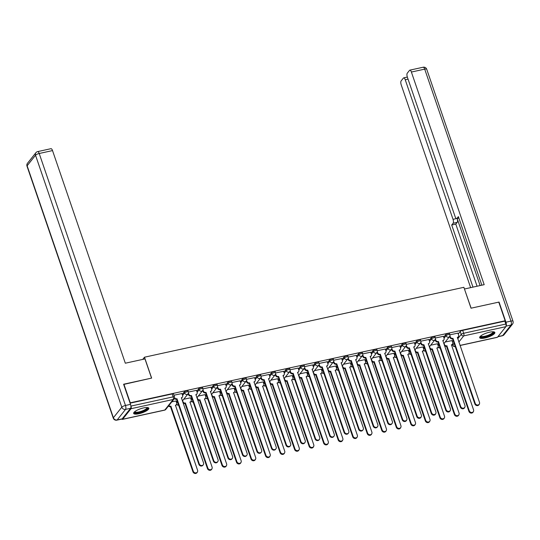 <?xml version="1.0" encoding="UTF-8"?>
<svg xmlns="http://www.w3.org/2000/svg" width="540" height="540" viewBox="0 0 540 540"><rect width="100%" height="100%" fill="white"/><g stroke="black" fill="none" stroke-linecap="round" stroke-linejoin="round"><path stroke-width="0.81" d="M188.035 390.852A2.059 0.56 161.1 0 0 186.678 390.771A2.059 0.56 161.1 0 0 184.228 391.925L184.579 392.951A2.059 0.56 -18.9 0 1 187.036 391.797A2.059 0.56 -18.9 0 1 188.386 391.878L188.035 390.852M202.561 387.673A2.059 0.56 161.1 0 0 201.204 387.592A2.059 0.56 161.1 0 0 198.754 388.746L199.105 389.772A2.059 0.56 -18.9 0 1 201.562 388.618A2.059 0.56 -18.9 0 1 202.912 388.699L202.561 387.673M217.087 384.494A2.059 0.56 161.1 0 0 215.73 384.413A2.059 0.56 161.1 0 0 213.28 385.567L213.631 386.593A2.059 0.56 -18.9 0 1 216.088 385.445A2.059 0.56 -18.9 0 1 217.438 385.519L217.087 384.494M231.613 381.314A2.059 0.56 161.1 0 0 230.256 381.233A2.059 0.56 161.1 0 0 227.806 382.388L228.157 383.413A2.059 0.56 -18.9 0 1 230.614 382.266A2.059 0.56 -18.9 0 1 231.964 382.34L231.613 381.314M246.139 378.135A2.059 0.56 161.1 0 0 244.782 378.054A2.059 0.56 161.1 0 0 242.332 379.208L242.683 380.234A2.059 0.56 -18.9 0 1 245.14 379.087A2.059 0.56 -18.9 0 1 246.49 379.161L246.139 378.135M260.665 374.956A2.059 0.56 161.1 0 0 259.308 374.875A2.059 0.56 161.1 0 0 256.851 376.029L257.209 377.055A2.059 0.56 -18.9 0 1 259.666 375.908A2.059 0.56 -18.9 0 1 261.016 375.982L260.665 374.956M275.191 371.776A2.059 0.56 161.1 0 0 273.834 371.695A2.059 0.56 161.1 0 0 271.377 372.85L271.735 373.876A2.059 0.56 -18.9 0 1 274.192 372.728A2.059 0.56 -18.9 0 1 275.542 372.803L275.191 371.776M289.717 368.597A2.059 0.56 161.1 0 0 288.36 368.516A2.059 0.56 161.1 0 0 285.903 369.671L286.261 370.703A2.059 0.56 -18.9 0 1 288.718 369.549A2.059 0.56 -18.9 0 1 290.068 369.623L289.717 368.597M304.243 365.418A2.059 0.56 161.1 0 0 302.886 365.337A2.059 0.56 161.1 0 0 300.429 366.491L300.787 367.524A2.059 0.56 -18.9 0 1 303.244 366.37A2.059 0.56 -18.9 0 1 304.594 366.444L304.243 365.418M318.769 362.239A2.059 0.56 161.1 0 0 317.412 362.158A2.059 0.56 161.1 0 0 314.955 363.312L315.313 364.345A2.059 0.56 -18.9 0 1 317.77 363.19A2.059 0.56 -18.9 0 1 319.12 363.265L318.769 362.239M333.295 359.06A2.059 0.56 161.1 0 0 331.938 358.979A2.059 0.56 161.1 0 0 329.481 360.133L329.839 361.166A2.059 0.56 -18.9 0 1 332.289 360.011A2.059 0.56 -18.9 0 1 333.646 360.086L333.295 359.06M347.821 355.88A2.059 0.56 161.1 0 0 346.464 355.799A2.059 0.56 161.1 0 0 344.007 356.954L344.365 357.986A2.059 0.56 -18.9 0 1 346.815 356.832A2.059 0.56 -18.9 0 1 348.172 356.913L347.821 355.88M362.347 352.701A2.059 0.56 161.1 0 0 360.99 352.62A2.059 0.56 161.1 0 0 358.533 353.774L358.891 354.807A2.059 0.56 -18.9 0 1 361.341 353.653A2.059 0.56 -18.9 0 1 362.698 353.734L362.347 352.701M376.873 349.522A2.059 0.56 161.1 0 0 375.516 349.441A2.059 0.56 161.1 0 0 373.059 350.595L373.417 351.628A2.059 0.56 -18.9 0 1 375.867 350.474A2.059 0.56 -18.9 0 1 377.224 350.555L376.873 349.522M391.399 346.343A2.059 0.56 161.1 0 0 390.042 346.262A2.059 0.56 161.1 0 0 387.585 347.416L387.943 348.449A2.059 0.56 -18.9 0 1 390.393 347.294A2.059 0.56 -18.9 0 1 391.75 347.375L391.399 346.343M405.925 343.163A2.059 0.56 161.1 0 0 404.568 343.082A2.059 0.56 161.1 0 0 402.111 344.237L402.469 345.269A2.059 0.56 -18.9 0 1 404.919 344.115A2.059 0.56 -18.9 0 1 406.276 344.196L405.925 343.163M420.451 339.984A2.059 0.56 161.1 0 0 419.094 339.903A2.059 0.56 161.1 0 0 416.637 341.057L416.995 342.09A2.059 0.56 -18.9 0 1 419.445 340.936A2.059 0.56 -18.9 0 1 420.802 341.017L420.451 339.984M434.977 336.805A2.059 0.56 161.1 0 0 433.62 336.724A2.059 0.56 161.1 0 0 431.163 337.878L431.521 338.911A2.059 0.56 -18.9 0 1 433.971 337.757A2.059 0.56 -18.9 0 1 435.328 337.838L434.977 336.805M449.503 333.625A2.059 0.56 161.1 0 0 448.146 333.545A2.059 0.56 161.1 0 0 445.689 334.699L446.047 335.732A2.059 0.56 -18.9 0 1 448.497 334.577A2.059 0.56 -18.9 0 1 449.854 334.658L449.503 333.625M484.947 338A8.026 2.174 161.1 0 0 494.856 332.492A8.026 2.174 161.1 0 0 489.577 332.188A8.026 2.174 161.1 0 0 479.675 337.689A8.026 2.174 161.1 0 0 484.947 338M138.935 413.728A8.026 2.174 161.1 0 0 148.838 408.22A8.026 2.174 161.1 0 0 143.566 407.909A8.026 2.174 161.1 0 0 133.657 413.417A8.026 2.174 161.1 0 0 138.935 413.728M123.889 384.17L130.268 402.806L505.15 320.76L498.771 302.123L471.022 308.198L463.867 287.307L144.484 357.203L151.639 378.095L123.68 384.433M121.851 419.06A2.059 0.776 -102.3 0 0 122.418 419.391A2.059 0.776 -102.3 0 0 122.621 419.256L131.018 408.706A2.059 0.776 -102.3 0 0 130.97 406.087L173.151 396.853A2.059 0.56 -18.9 0 1 174.501 396.934L173.509 394.031A2.059 0.56 -18.9 0 0 172.152 393.95L173.151 396.853A2.059 0.776 -102.3 0 1 173.198 399.472L131.018 408.706M130.828 405.689L130.97 406.087M452.297 341.469L453.121 340.436M458.231 334.01L460.215 331.519L461.214 334.422A2.059 0.56 -18.9 0 1 463.664 333.275L505.845 324.041A2.059 0.776 77.7 0 1 505.892 326.66L497.495 337.21A2.059 0.776 77.7 0 1 497.293 337.345L460.019 345.506M505.845 324.041L504.853 321.138L505.15 320.76M437.474 343.771L430.69 345.188M443.408 336.312L435.375 338.006M422.948 346.95L416.164 348.368M428.882 339.491L420.849 341.185M408.422 350.129L401.639 351.547M414.356 342.671L406.323 344.365M393.896 353.308L387.113 354.726M399.83 345.85L391.797 347.544M379.37 356.488L372.587 357.905M385.304 349.029L377.271 350.723M364.844 359.667L358.061 361.085M370.777 352.208L362.745 353.902M350.318 362.846L343.535 364.264M356.252 355.388L348.219 357.082M335.792 366.026L329.009 367.443M341.726 358.567L333.693 360.261M321.266 369.205L314.483 370.622M327.2 361.746L319.167 363.433M306.74 372.384L299.957 373.802M312.674 364.925L304.641 366.613M292.214 375.563L285.431 376.981M298.148 368.105L290.115 369.792M277.688 378.743L270.904 380.16M283.622 371.284L275.589 372.971M263.162 381.922L256.379 383.339M269.096 374.463L261.063 376.151M248.636 385.101L241.853 386.519M254.57 377.642L246.537 379.33M234.11 388.28L227.327 389.698M240.044 380.822L232.011 382.509M219.584 391.46L212.8 392.877M225.518 384.001L217.485 385.688M205.058 394.639L198.275 396.056M210.992 387.18L202.959 388.868M190.532 397.818L183.749 399.236M196.466 390.359L188.433 392.047M176.006 400.997L171.801 401.848M181.94 393.538L173.921 395.226M176.303 401.875L177.134 400.835M182.243 394.416L184.228 391.925M190.829 398.695L191.66 397.656M196.769 391.237L198.754 388.746M205.355 395.516L206.185 394.477M211.295 388.058L213.28 385.567M219.881 392.337L220.712 391.298M225.821 384.878L227.806 382.388M234.407 389.158L235.238 388.118M240.347 381.699L242.332 379.208M248.933 385.979L249.763 384.939M254.873 378.52L256.851 376.029M263.459 382.799L264.29 381.76M269.399 375.34L271.377 372.85M277.985 379.62L278.816 378.581M283.925 372.161L285.903 369.671M292.511 376.441L293.341 375.401M298.451 368.982L300.429 366.491M307.037 373.262L307.868 372.222M312.977 365.803L314.955 363.312M321.563 370.082L322.394 369.043M327.503 362.624L329.481 360.133M336.089 366.903L336.92 365.863M342.029 359.444L344.007 356.954M350.615 363.724L351.445 362.684M356.555 356.265L358.533 353.774M365.141 360.545L365.971 359.505M371.081 353.086L373.059 350.595M379.667 357.365L380.498 356.326M385.607 349.906L387.585 347.416M394.193 354.186L395.017 353.147M400.127 346.727L402.111 344.237M408.719 351.007L409.543 349.967M414.652 343.548L416.637 341.057M423.245 347.827L424.069 346.795M429.179 340.369L431.163 337.878M437.771 344.648L438.595 343.615M443.705 337.19L445.689 334.699M142.736 359.404L144.484 357.203M452 340.591L445.217 342.009M457.933 333.133L449.901 334.827M130.086 403.157L172.152 393.95M504.853 321.138L462.672 330.365A2.059 0.56 161.1 0 0 460.215 331.519M449.921 335.745L450.306 336.879A2.059 1.823 38.5 0 0 452.81 338.351L452.425 338.83A2.059 1.823 -141.5 0 1 449.921 337.365L449.618 336.467M452.952 338.317L475.24 403.414A2.363 2.099 38.5 0 0 479.52 402.482L457.373 337.351A2.059 1.823 38.5 0 0 458.339 336.757L457.954 337.244A2.059 1.823 -141.5 0 1 457.346 337.716M479.23 404.42L478.845 404.906A2.363 2.099 -141.5 0 1 474.856 403.9L452.567 338.803M458.339 336.757A2.059 1.823 38.5 0 0 458.595 335.07L457.913 333.072M444.069 343.447L444.373 344.338A2.059 1.823 38.5 0 0 446.877 345.803L469.307 410.873A2.363 2.099 38.5 0 0 473.587 409.934L451.44 344.804A2.059 1.823 38.5 0 0 452.662 342.522L451.973 340.531M452.405 344.216L452.021 344.696A2.059 1.823 -141.5 0 1 451.413 345.168M473.296 411.878L472.912 412.364A2.363 2.099 -141.5 0 1 468.916 411.358L446.492 346.288A2.059 1.823 -141.5 0 1 444.42 345.566M446.627 346.262L447.019 345.776M435.395 338.924L435.78 340.058A2.059 1.823 38.5 0 0 438.284 341.53L437.9 342.009A2.059 1.823 -141.5 0 1 435.395 340.544L435.092 339.647M438.426 341.496L460.714 406.593A2.363 2.099 38.5 0 0 464.994 405.662L442.847 340.531A2.059 1.823 38.5 0 0 443.819 339.937L443.428 340.423A2.059 1.823 -141.5 0 1 442.82 340.895M464.704 407.599L464.319 408.085A2.363 2.099 -141.5 0 1 460.33 407.079L438.041 341.982M443.819 339.937A2.059 1.823 38.5 0 0 444.069 338.249L443.387 336.251M420.869 342.103L421.254 343.238A2.059 1.823 38.5 0 0 423.758 344.709L423.374 345.188A2.059 1.823 -141.5 0 1 420.869 343.724L420.565 342.826M423.9 344.675L446.189 409.772A2.363 2.099 38.5 0 0 450.468 408.841L428.321 343.71A2.059 1.823 38.5 0 0 429.293 343.116L428.902 343.602A2.059 1.823 -141.5 0 1 428.294 344.075M450.178 410.778L449.793 411.264A2.363 2.099 -141.5 0 1 445.804 410.258L423.515 345.161M429.293 343.116A2.059 1.823 38.5 0 0 429.543 341.429L431.521 338.911A2.059 1.823 38.5 0 0 434.018 340.375A2.059 1.823 -141.5 0 0 434.99 339.781A2.059 2.059 0 0 0 435.328 337.838M428.861 339.431L429.543 341.429M506.115 325.978A3.085 1.161 -102.3 0 0 505.94 322.198L499.048 302.062L471.116 308.178L464.468 289.062M464.542 288.974L484.184 284.675L411.386 72.043A3.085 1.161 -102.3 0 0 409.84 70.146A3.085 1.161 -102.3 0 0 409.536 70.355L407.282 73.184A3.085 1.161 -102.3 0 0 407.349 77.112L455.132 216.682A3.085 1.161 -102.3 0 0 456.685 218.579A3.085 1.161 -102.3 0 0 456.989 218.376L458.845 217.971M481.856 285.181L458.386 216.621L456.989 218.376M408.044 79.151L405.243 79.765A3.085 1.161 -102.3 0 0 403.697 77.868A3.085 1.161 -102.3 0 0 403.394 78.071L401.139 80.906A3.085 1.161 -102.3 0 0 401.207 84.834L470.644 287.638M480.107 285.566L457.144 218.477A3.085 1.161 77.7 0 1 457.198 222.359L453.101 223.256L451.703 225.011L472.973 287.125M453.101 223.256A3.085 1.161 -102.3 0 0 453.026 219.328L456.476 218.572M405.243 79.765L453.026 219.328M457.198 222.359L455.8 224.114L477.07 286.234M455.8 224.114L451.703 225.011M144.97 358.911L125.321 363.211L52.522 150.586L39.211 153.495L125.476 405.466L130.505 404.365L123.606 384.23L151.544 378.115L144.97 358.911M122.175 418.851L130.579 408.294L125.55 409.394L117.153 419.951L122.175 418.851A3.085 1.161 77.7 0 1 121.878 419.054L116.849 420.154A3.085 1.161 -102.3 0 0 117.153 419.951A3.085 2.734 38.5 0 1 113.393 417.751L121.79 407.201L35.525 155.23L27.128 165.78L113.393 417.751A3.085 0.837 161.1 0 0 113.272 418.136A3.085 3.085 0 0 0 116.849 420.154M27.506 163.249A3.085 3.085 0 0 0 27 166.165A3.085 0.837 161.1 0 1 27.128 165.78A3.085 2.734 -141.5 0 1 27.506 163.249L35.903 152.692A3.085 2.734 38.5 0 0 35.525 155.23A3.085 0.837 161.1 0 1 39.211 153.495A3.085 1.161 -102.3 0 0 37.658 151.605L50.976 148.689A3.085 1.161 77.7 0 1 52.522 150.586M130.505 404.365A3.085 1.161 77.7 0 1 130.579 408.294M493.344 331.803A6.946 1.883 -18.9 0 1 493.29 332.971A6.946 1.883 -18.9 0 1 485.683 336.704A6.946 1.883 -18.9 0 1 480.438 336.218M480.762 335.947A6.426 1.742 161.1 0 0 480.762 335.961A6.426 1.742 161.1 0 0 486.189 335.907A6.426 1.742 161.1 0 0 492.669 332.6A6.426 1.742 161.1 0 0 492.932 331.796A6.426 1.742 161.1 0 0 492.925 331.783M479.689 337.23A7.972 2.16 161.1 0 0 486.817 336.676A7.972 2.16 161.1 0 0 494.221 332.762A7.972 2.16 161.1 0 0 494.559 332.134M147.332 407.525A6.946 1.883 -18.9 0 1 147.278 408.692A6.946 1.883 -18.9 0 1 139.664 412.425A6.946 1.883 -18.9 0 1 134.426 411.946M134.744 411.669A6.426 1.742 161.1 0 0 134.75 411.683A6.426 1.742 161.1 0 0 140.177 411.635A6.426 1.742 161.1 0 0 146.65 408.328A6.426 1.742 161.1 0 0 146.914 407.518A6.426 1.742 161.1 0 0 146.907 407.504M133.67 412.958A7.972 2.16 161.1 0 0 140.805 412.405A7.972 2.16 161.1 0 0 148.21 408.49A7.972 2.16 161.1 0 0 148.547 407.862M429.543 346.626L429.847 347.517A2.059 1.823 38.5 0 0 432.351 348.982L454.781 414.052A2.363 2.099 38.5 0 0 459.061 413.113L436.914 347.983A2.059 1.823 38.5 0 0 438.136 345.701L437.447 343.71M437.879 347.396L437.495 347.875A2.059 1.823 -141.5 0 1 436.887 348.347M458.771 415.058L458.386 415.544A2.363 2.099 -141.5 0 1 454.39 414.538L431.966 349.468A2.059 1.823 -141.5 0 1 429.894 348.745M432.101 349.441L432.493 348.955M415.017 349.805L415.321 350.696A2.059 1.823 38.5 0 0 417.825 352.161L440.255 417.231A2.363 2.099 38.5 0 0 444.535 416.293L422.388 351.162A2.059 1.823 38.5 0 0 423.61 348.881L422.921 346.889M423.353 350.575L422.969 351.054A2.059 1.823 -141.5 0 1 422.361 351.526M444.245 418.237L443.86 418.723A2.363 2.099 -141.5 0 1 439.864 417.717L417.44 352.647A2.059 1.823 -141.5 0 1 415.368 351.925M417.575 352.62L417.967 352.134M406.343 345.283L406.728 346.417A2.059 1.823 38.5 0 0 409.232 347.882L408.848 348.368A2.059 1.823 -141.5 0 1 406.343 346.903L406.039 346.005M409.374 347.855L431.663 412.952A2.363 2.099 38.5 0 0 435.942 412.02L413.795 346.889A2.059 1.823 38.5 0 0 414.767 346.295L414.376 346.781A2.059 1.823 -141.5 0 1 413.768 347.254M435.652 413.957L435.267 414.443A2.363 2.099 -141.5 0 1 431.278 413.438L408.989 348.34M414.767 346.295A2.059 1.823 38.5 0 0 415.017 344.608L414.335 342.61M391.817 348.462L392.202 349.596A2.059 1.823 38.5 0 0 394.706 351.061L394.322 351.547A2.059 1.823 -141.5 0 1 391.817 350.082L391.514 349.184M394.848 351.034L417.137 416.131A2.363 2.099 38.5 0 0 421.416 415.199L399.269 350.069A2.059 1.823 38.5 0 0 400.241 349.475L399.85 349.961A2.059 1.823 -141.5 0 1 399.242 350.433M421.126 417.137L420.741 417.623A2.363 2.099 -141.5 0 1 416.752 416.617L394.463 351.52M400.241 349.475A2.059 1.823 38.5 0 0 400.491 347.787L399.809 345.789M377.291 351.641L377.676 352.775A2.059 1.823 38.5 0 0 380.18 354.24L379.796 354.726A2.059 1.823 -141.5 0 1 377.291 353.261L376.988 352.363M380.322 354.213L402.611 419.31A2.363 2.099 38.5 0 0 406.89 418.372L384.743 353.241A2.059 1.823 38.5 0 0 385.715 352.654L385.324 353.14A2.059 1.823 -141.5 0 1 384.716 353.612M406.6 420.316L406.215 420.802A2.363 2.099 -141.5 0 1 402.226 419.796L379.937 354.699M385.715 352.654A2.059 1.823 38.5 0 0 385.965 350.966L385.283 348.968M400.491 352.985L400.795 353.876A2.059 1.823 38.5 0 0 403.299 355.34L425.729 420.41A2.363 2.099 38.5 0 0 430.009 419.472L407.862 354.341A2.059 1.823 38.5 0 0 409.084 352.06L408.402 350.069M408.827 353.754L408.443 354.233A2.059 1.823 -141.5 0 1 407.835 354.706M429.719 421.416L429.334 421.902A2.363 2.099 -141.5 0 1 425.338 420.896L402.914 355.826A2.059 1.823 -141.5 0 1 400.842 355.104M403.049 355.799L403.441 355.313M385.965 356.164L386.269 357.055A2.059 1.823 38.5 0 0 388.773 358.519L411.203 423.589A2.363 2.099 38.5 0 0 415.483 422.651L393.336 357.521A2.059 1.823 38.5 0 0 394.558 355.239L393.876 353.248M394.301 356.933L393.917 357.413A2.059 1.823 -141.5 0 1 393.309 357.885M415.193 424.595L414.808 425.081A2.363 2.099 -141.5 0 1 410.819 424.076L388.388 359.006A2.059 1.823 -141.5 0 1 386.316 358.283M388.523 358.972L388.915 358.493M371.439 359.343L371.743 360.234A2.059 1.823 38.5 0 0 374.247 361.699L396.677 426.769A2.363 2.099 38.5 0 0 400.957 425.831L378.81 360.7A2.059 1.823 38.5 0 0 380.032 358.418L379.35 356.427M379.775 360.106L379.39 360.592A2.059 1.823 -141.5 0 1 378.783 361.064M400.667 427.775L400.282 428.261A2.363 2.099 -141.5 0 1 396.293 427.255L373.862 362.185A2.059 1.823 -141.5 0 1 371.79 361.463M373.997 362.151L374.389 361.672M362.765 354.82L363.15 355.955A2.059 1.823 38.5 0 0 365.654 357.419L365.269 357.905A2.059 1.823 -141.5 0 1 362.765 356.44L362.462 355.543M365.796 357.392L388.085 422.489A2.363 2.099 38.5 0 0 392.371 421.551L370.217 356.42A2.059 1.823 38.5 0 0 371.189 355.833L370.798 356.319A2.059 1.823 -141.5 0 1 370.19 356.792M392.074 423.495L391.689 423.981A2.363 2.099 -141.5 0 1 387.7 422.975L365.411 357.878M371.189 355.833A2.059 1.823 38.5 0 0 371.439 354.146L370.757 352.148M356.913 362.522L357.217 363.413A2.059 1.823 38.5 0 0 359.721 364.878L382.151 429.948A2.363 2.099 38.5 0 0 386.431 429.01L364.284 363.879A2.059 1.823 38.5 0 0 365.506 361.598L364.824 359.606M365.249 363.285L364.865 363.771A2.059 1.823 -141.5 0 1 364.257 364.244M386.14 430.954L385.756 431.44A2.363 2.099 -141.5 0 1 381.767 430.434L359.336 365.364A2.059 1.823 -141.5 0 1 357.264 364.642M359.478 365.33L359.863 364.851M348.239 358L348.624 359.134A2.059 1.823 38.5 0 0 351.128 360.599L350.744 361.085A2.059 1.823 -141.5 0 1 348.239 359.62L347.936 358.722M351.27 360.572L373.558 425.669A2.363 2.099 38.5 0 0 377.845 424.73L355.691 359.6A2.059 1.823 38.5 0 0 356.663 359.012L356.272 359.492A2.059 1.823 -141.5 0 1 355.664 359.964M377.548 426.674L377.163 427.16A2.363 2.099 -141.5 0 1 373.174 426.155L350.885 361.058M356.663 359.012A2.059 1.823 38.5 0 0 356.913 357.325L358.891 354.807A2.059 1.823 38.5 0 0 361.395 356.272A2.059 1.823 -141.5 0 0 362.36 355.678A2.059 2.059 0 0 0 362.698 353.734M356.231 355.327L356.913 357.325M342.387 365.702L342.691 366.593A2.059 1.823 38.5 0 0 345.195 368.057L367.625 433.127A2.363 2.099 38.5 0 0 371.905 432.189L349.758 367.058A2.059 1.823 38.5 0 0 350.98 364.777L350.298 362.786M350.723 366.464L350.339 366.95A2.059 1.823 -141.5 0 1 349.731 367.423M371.615 434.133L371.23 434.619A2.363 2.099 -141.5 0 1 367.24 433.613L344.81 368.543A2.059 1.823 -141.5 0 1 342.745 367.821M344.952 368.51L345.337 368.03M333.713 361.179L334.098 362.313A2.059 1.823 38.5 0 0 336.602 363.778L336.218 364.264A2.059 1.823 -141.5 0 1 333.713 362.799L333.41 361.901M336.744 363.751L359.033 428.848A2.363 2.099 38.5 0 0 363.319 427.91L341.165 362.779A2.059 1.823 38.5 0 0 342.137 362.192L341.746 362.671A2.059 1.823 -141.5 0 1 341.138 363.143M363.022 429.854L362.637 430.339A2.363 2.099 -141.5 0 1 358.648 429.334L336.359 364.237M342.137 362.192A2.059 1.823 38.5 0 0 342.387 360.497L344.365 357.986A2.059 1.823 38.5 0 0 346.869 359.451A2.059 1.823 -141.5 0 0 347.834 358.857A2.059 2.059 0 0 0 348.172 356.913M341.705 358.506L342.387 360.497M327.861 368.881L328.165 369.772A2.059 1.823 38.5 0 0 330.669 371.237L353.099 436.307A2.363 2.099 38.5 0 0 357.379 435.368L335.232 370.238A2.059 1.823 38.5 0 0 336.454 367.956L335.772 365.965M336.197 369.644L335.812 370.13A2.059 1.823 -141.5 0 1 335.205 370.602M357.089 437.312L356.704 437.798A2.363 2.099 -141.5 0 1 352.714 436.793L330.284 371.723A2.059 1.823 -141.5 0 1 328.219 371M330.426 371.689L330.811 371.21M319.187 364.358L319.572 365.492A2.059 1.823 38.5 0 0 322.076 366.957L321.692 367.443A2.059 1.823 -141.5 0 1 319.187 365.978L318.884 365.081M322.218 366.93L344.507 432.027A2.363 2.099 38.5 0 0 348.793 431.089L326.639 365.958A2.059 1.823 38.5 0 0 327.611 365.371L327.22 365.85A2.059 1.823 -141.5 0 1 326.612 366.323M348.496 433.033L348.111 433.519A2.363 2.099 -141.5 0 1 344.122 432.513L321.833 367.416M327.611 365.371A2.059 1.823 38.5 0 0 327.861 363.677L327.179 361.685M313.335 372.06L313.639 372.951A2.059 1.823 38.5 0 0 316.143 374.416L338.573 439.486A2.363 2.099 38.5 0 0 342.853 438.548L320.706 373.417A2.059 1.823 38.5 0 0 321.928 371.135L321.246 369.144M321.671 372.823L321.287 373.309A2.059 1.823 -141.5 0 1 320.679 373.781M342.562 440.492L342.178 440.978A2.363 2.099 -141.5 0 1 338.189 439.972L315.758 374.902A2.059 1.823 -141.5 0 1 313.693 374.18M315.9 374.868L316.285 374.389M304.661 367.538L305.046 368.671A2.059 1.823 38.5 0 0 307.55 370.136L307.166 370.622A2.059 1.823 -141.5 0 1 304.661 369.158L304.358 368.26M307.692 370.109L329.981 435.206A2.363 2.099 38.5 0 0 334.267 434.268L312.113 369.137A2.059 1.823 38.5 0 0 313.085 368.55L312.701 369.029A2.059 1.823 -141.5 0 1 312.086 369.502M333.976 436.212L333.585 436.698A2.363 2.099 -141.5 0 1 329.596 435.692L307.307 370.595M313.085 368.55A2.059 1.823 38.5 0 0 313.335 366.856L312.653 364.865M298.809 375.239L299.113 376.13A2.059 1.823 38.5 0 0 301.617 377.595L324.047 442.665A2.363 2.099 38.5 0 0 328.327 441.727L306.18 376.596A2.059 1.823 38.5 0 0 307.402 374.315L306.72 372.323M307.145 376.002L306.76 376.488A2.059 1.823 -141.5 0 1 306.153 376.961M328.037 443.671L327.652 444.157A2.363 2.099 -141.5 0 1 323.663 443.151L301.232 378.081A2.059 1.823 -141.5 0 1 299.167 377.359M301.374 378.047L301.759 377.568M290.135 370.717L290.52 371.851A2.059 1.823 38.5 0 0 293.024 373.315L292.64 373.802A2.059 1.823 -141.5 0 1 290.135 372.337L289.832 371.439M293.166 373.288L315.454 438.386A2.363 2.099 38.5 0 0 319.741 437.447L297.587 372.317A2.059 1.823 38.5 0 0 298.559 371.729L298.175 372.209A2.059 1.823 -141.5 0 1 297.567 372.681M319.451 439.391L319.059 439.877A2.363 2.099 -141.5 0 1 315.07 438.871L292.781 373.775M298.559 371.729A2.059 1.823 38.5 0 0 298.809 370.035L298.127 368.044M284.283 378.419L284.587 379.31A2.059 1.823 38.5 0 0 287.091 380.774L309.521 445.844A2.363 2.099 38.5 0 0 313.801 444.906L291.654 379.775A2.059 1.823 38.5 0 0 292.876 377.494L292.194 375.496M292.619 379.181L292.235 379.667A2.059 1.823 -141.5 0 1 291.627 380.14M313.51 446.85L313.126 447.336A2.363 2.099 -141.5 0 1 309.137 446.33L286.706 381.26A2.059 1.823 -141.5 0 1 284.641 380.538M286.848 381.226L287.233 380.74M275.609 373.896L275.994 375.03A2.059 1.823 38.5 0 0 278.498 376.495L278.113 376.981A2.059 1.823 -141.5 0 1 275.609 375.516L275.306 374.618M278.64 376.468L300.929 441.565A2.363 2.099 38.5 0 0 305.215 440.627L283.061 375.496A2.059 1.823 38.5 0 0 284.033 374.909L283.649 375.388A2.059 1.823 -141.5 0 1 283.041 375.86M304.925 442.57L304.533 443.057A2.363 2.099 -141.5 0 1 300.544 442.051L278.255 376.954M284.033 374.909A2.059 1.823 38.5 0 0 284.283 373.214L286.261 370.703A2.059 1.823 38.5 0 0 288.765 372.168A2.059 1.823 -141.5 0 0 289.73 371.574A2.059 2.059 0 0 0 290.068 369.623M283.601 371.223L284.283 373.214M269.757 381.598L270.061 382.489A2.059 1.823 38.5 0 0 272.565 383.954L294.995 449.024A2.363 2.099 38.5 0 0 299.275 448.085L277.128 382.955A2.059 1.823 38.5 0 0 278.35 380.673L277.668 378.675M278.093 382.361L277.709 382.846A2.059 1.823 -141.5 0 1 277.101 383.319M298.985 450.029L298.6 450.515A2.363 2.099 -141.5 0 1 294.611 449.51L272.18 384.44A2.059 1.823 -141.5 0 1 270.115 383.717M272.322 384.406L272.707 383.92M261.083 377.075L261.468 378.209A2.059 1.823 38.5 0 0 263.972 379.674L263.588 380.16A2.059 1.823 -141.5 0 1 261.083 378.695L260.779 377.798M264.114 379.647L286.403 444.744A2.363 2.099 38.5 0 0 290.689 443.806L268.535 378.675A2.059 1.823 38.5 0 0 269.507 378.088L269.123 378.567A2.059 1.823 -141.5 0 1 268.515 379.039M290.399 445.75L290.007 446.236A2.363 2.099 -141.5 0 1 286.018 445.23L263.729 380.126M269.507 378.088A2.059 1.823 38.5 0 0 269.757 376.394L271.735 373.876A2.059 1.823 38.5 0 0 274.239 375.347A2.059 1.823 -141.5 0 0 275.204 374.753A2.059 2.059 0 0 0 275.542 372.803M269.075 374.402L269.757 376.394M255.231 384.777L255.535 385.668A2.059 1.823 38.5 0 0 258.039 387.133L280.469 452.203A2.363 2.099 38.5 0 0 284.749 451.264L262.602 386.134A2.059 1.823 38.5 0 0 263.824 383.852L263.142 381.854M263.567 385.54L263.183 386.026A2.059 1.823 -141.5 0 1 262.575 386.498M284.459 453.209L284.074 453.695A2.363 2.099 -141.5 0 1 280.084 452.689L257.654 387.619A2.059 1.823 -141.5 0 1 255.589 386.897M257.796 387.585L258.181 387.099M246.557 380.255L246.942 381.389A2.059 1.823 38.5 0 0 249.446 382.853L249.062 383.339A2.059 1.823 -141.5 0 1 246.557 381.875L246.254 380.977M249.588 382.826L271.877 447.923A2.363 2.099 38.5 0 0 276.163 446.985L254.009 381.854A2.059 1.823 38.5 0 0 254.981 381.26L254.597 381.746A2.059 1.823 -141.5 0 1 253.989 382.219M275.873 448.929L275.481 449.415A2.363 2.099 -141.5 0 1 271.492 448.409L249.203 383.306M254.981 381.26A2.059 1.823 38.5 0 0 255.231 379.573L254.549 377.582M240.705 387.956L241.009 388.847A2.059 1.823 38.5 0 0 243.513 390.312L265.943 455.382A2.363 2.099 38.5 0 0 270.223 454.444L248.076 389.313A2.059 1.823 38.5 0 0 249.298 387.031L248.616 385.034M249.041 388.719L248.657 389.205A2.059 1.823 -141.5 0 1 248.049 389.678M269.933 456.388L269.548 456.867A2.363 2.099 -141.5 0 1 265.559 455.868L243.128 390.798A2.059 1.823 -141.5 0 1 241.063 390.076M243.27 390.764L243.655 390.278M232.031 383.434L232.416 384.568A2.059 1.823 38.5 0 0 234.92 386.033L234.536 386.519A2.059 1.823 -141.5 0 1 232.031 385.054L231.728 384.156M235.062 386.006L257.351 451.103A2.363 2.099 38.5 0 0 261.637 450.164L239.483 385.034A2.059 1.823 38.5 0 0 240.455 384.44L240.071 384.925A2.059 1.823 -141.5 0 1 239.463 385.398M261.347 452.108L260.955 452.594A2.363 2.099 -141.5 0 1 256.966 451.589L234.677 386.485M240.455 384.44A2.059 1.823 38.5 0 0 240.705 382.752L240.023 380.761M226.179 391.136L226.483 392.026A2.059 1.823 38.5 0 0 228.987 393.491L251.417 458.561A2.363 2.099 38.5 0 0 255.697 457.623L233.55 392.492A2.059 1.823 38.5 0 0 234.772 390.211L234.09 388.213M234.515 391.898L234.131 392.384A2.059 1.823 -141.5 0 1 233.523 392.857M255.407 459.567L255.022 460.046A2.363 2.099 -141.5 0 1 251.032 459.047L228.602 393.977A2.059 1.823 -141.5 0 1 226.537 393.255M228.744 393.944L229.129 393.458M217.505 386.613L217.89 387.747A2.059 1.823 38.5 0 0 220.394 389.212L220.01 389.698A2.059 1.823 -141.5 0 1 217.505 388.233L217.202 387.335M220.536 389.185L242.825 454.282A2.363 2.099 38.5 0 0 247.111 453.344L224.957 388.213A2.059 1.823 38.5 0 0 225.929 387.619L225.544 388.105A2.059 1.823 -141.5 0 1 224.937 388.577M246.821 455.288L246.429 455.774A2.363 2.099 -141.5 0 1 242.44 454.768L220.151 389.664M225.929 387.619A2.059 1.823 38.5 0 0 226.179 385.931L225.497 383.94M211.653 394.315L211.957 395.206A2.059 1.823 38.5 0 0 214.461 396.671L236.891 461.74A2.363 2.099 38.5 0 0 241.171 460.802L219.024 395.671A2.059 1.823 38.5 0 0 220.246 393.39L219.564 391.392M219.996 395.077L219.605 395.564A2.059 1.823 -141.5 0 1 218.997 396.036M240.881 462.746L240.496 463.226A2.363 2.099 -141.5 0 1 236.507 462.226L214.076 397.157A2.059 1.823 -141.5 0 1 212.011 396.434M214.218 397.123L214.603 396.637M202.979 389.792L203.364 390.926A2.059 1.823 38.5 0 0 205.868 392.391L205.484 392.877A2.059 1.823 -141.5 0 1 202.979 391.412L202.675 390.514M206.01 392.364L228.299 457.461A2.363 2.099 38.5 0 0 232.585 456.523L210.431 391.392A2.059 1.823 38.5 0 0 211.403 390.798L211.019 391.284A2.059 1.823 -141.5 0 1 210.411 391.757M232.294 458.467L231.903 458.953A2.363 2.099 -141.5 0 1 227.914 457.947L205.625 392.843M211.403 390.798A2.059 1.823 38.5 0 0 211.653 389.111L213.631 386.593A2.059 1.823 38.5 0 0 216.135 388.064A2.059 1.823 -141.5 0 0 217.1 387.47A2.059 2.059 0 0 0 217.438 385.519M210.971 387.119L211.653 389.111M197.127 397.494L197.431 398.385A2.059 1.823 38.5 0 0 199.935 399.85L222.365 464.92A2.363 2.099 38.5 0 0 226.645 463.982L204.498 398.851A2.059 1.823 38.5 0 0 205.72 396.569L205.038 394.571M205.47 398.257L205.079 398.743A2.059 1.823 -141.5 0 1 204.471 399.215M226.355 465.925L225.97 466.405A2.363 2.099 -141.5 0 1 221.981 465.406L199.55 400.336A2.059 1.823 -141.5 0 1 197.485 399.613M199.692 400.302L200.077 399.816M188.453 392.971L188.838 394.106A2.059 1.823 38.5 0 0 191.342 395.57L190.958 396.056A2.059 1.823 -141.5 0 1 188.453 394.592L188.15 393.694M191.484 395.543L213.773 460.64A2.363 2.099 38.5 0 0 218.059 459.702L195.905 394.571A2.059 1.823 38.5 0 0 196.877 393.977L196.493 394.463A2.059 1.823 -141.5 0 1 195.885 394.936M217.769 461.646L217.377 462.132A2.363 2.099 -141.5 0 1 213.388 461.126L191.099 396.023M196.877 393.977A2.059 1.823 38.5 0 0 197.127 392.29L199.105 389.772A2.059 1.823 38.5 0 0 201.609 391.244A2.059 1.823 -141.5 0 0 202.574 390.65A2.059 2.059 0 0 0 202.912 388.699M196.445 390.299L197.127 392.29M182.601 400.673L182.905 401.564A2.059 1.823 38.5 0 0 185.409 403.029L207.839 468.099A2.363 2.099 38.5 0 0 212.119 467.161L189.972 402.03A2.059 1.823 38.5 0 0 191.194 399.749L190.512 397.751M190.944 401.436L190.553 401.922A2.059 1.823 -141.5 0 1 189.945 402.394M211.829 469.105L211.444 469.584A2.363 2.099 -141.5 0 1 207.454 468.585L185.024 403.515A2.059 1.823 -141.5 0 1 182.959 402.793M185.166 403.481L185.551 402.995M174.602 397.832A2.059 1.823 38.5 0 0 176.816 398.75L176.431 399.236A2.059 1.823 -141.5 0 1 174.386 398.534M176.958 398.716L199.247 463.82A2.363 2.099 38.5 0 0 203.533 462.881L181.379 397.751A2.059 1.823 38.5 0 0 182.351 397.157L181.966 397.643A2.059 1.823 -141.5 0 1 181.359 398.115M203.243 464.825L202.858 465.311A2.363 2.099 -141.5 0 1 198.862 464.306L176.573 399.202M182.351 397.157A2.059 1.823 38.5 0 0 182.601 395.469L181.919 393.478M168.865 405.54A2.059 1.823 38.5 0 0 170.883 406.208L193.313 471.278A2.363 2.099 38.5 0 0 197.593 470.34L175.446 405.209A2.059 1.823 38.5 0 0 176.668 402.928L175.986 400.93M176.418 404.615L176.026 405.101A2.059 1.823 -141.5 0 1 175.419 405.574M197.303 472.284L196.918 472.763A2.363 2.099 -141.5 0 1 192.929 471.764L170.498 406.694A2.059 1.823 -141.5 0 1 168.48 406.019M170.64 406.661L171.025 406.175M122.621 419.256L164.801 410.022L173.198 399.472A2.059 1.823 38.5 0 0 174.163 398.878A2.059 2.059 0 0 0 174.501 396.934M452.507 344.075L452.81 344.979L454.12 343.339M457.724 338.81L461.214 334.422A2.059 1.823 -141.5 0 0 463.712 335.894L458.825 342.029M459.986 345.418L497.495 337.21M505.892 326.66L463.712 335.894A2.059 0.776 -102.3 0 0 463.664 333.275L462.672 330.365M176.661 402.901L177.484 401.868M182.594 395.449L184.579 392.951A2.059 1.823 38.5 0 0 187.083 394.416A2.059 1.823 -141.5 0 0 188.048 393.829A2.059 2.059 0 0 0 188.386 391.878M191.187 399.721L192.011 398.689M205.713 396.542L206.537 395.51M220.239 393.363L221.063 392.33M226.172 385.911L228.157 383.413A2.059 1.823 38.5 0 0 230.661 384.885A2.059 1.823 -141.5 0 0 231.626 384.291A2.059 2.059 0 0 0 231.964 382.34M234.765 390.184L235.589 389.151M240.698 382.732L242.683 380.234A2.059 1.823 38.5 0 0 245.187 381.706A2.059 1.823 -141.5 0 0 246.152 381.112A2.059 2.059 0 0 0 246.49 379.161M249.291 387.005L250.115 385.972M255.224 379.553L257.209 377.055A2.059 1.823 38.5 0 0 259.713 378.526A2.059 1.823 -141.5 0 0 260.678 377.933A2.059 2.059 0 0 0 261.016 375.982M263.817 383.825L264.641 382.793M278.343 380.646L279.166 379.613M292.869 377.474L293.693 376.434M298.802 370.015L300.787 367.524A2.059 1.823 38.5 0 0 303.291 368.989A2.059 1.823 -141.5 0 0 304.256 368.395A2.059 2.059 0 0 0 304.594 366.444M307.395 374.294L308.219 373.255M313.328 366.836L315.313 364.345A2.059 1.823 38.5 0 0 317.817 365.81A2.059 1.823 -141.5 0 0 318.782 365.215A2.059 2.059 0 0 0 319.12 363.265M321.921 371.115L322.745 370.076M327.854 363.656L329.839 361.166A2.059 1.823 38.5 0 0 332.343 362.63A2.059 1.823 -141.5 0 0 333.308 362.036A2.059 2.059 0 0 0 333.646 360.086M336.447 367.936L337.271 366.896M350.973 364.757L351.796 363.717M365.499 361.577L366.323 360.538M371.432 354.119L373.417 351.628A2.059 1.823 38.5 0 0 375.921 353.093A2.059 1.823 -141.5 0 0 376.886 352.499A2.059 2.059 0 0 0 377.224 350.555M380.025 358.398L380.849 357.358M385.958 350.939L387.943 348.449A2.059 1.823 38.5 0 0 390.447 349.913A2.059 1.823 -141.5 0 0 391.412 349.319A2.059 2.059 0 0 0 391.75 347.375M394.551 355.219L395.375 354.179M400.484 347.76L402.469 345.269A2.059 1.823 38.5 0 0 404.973 346.734A2.059 1.823 -141.5 0 0 405.938 346.14A2.059 2.059 0 0 0 406.276 344.196M409.07 352.039L409.901 351M415.01 344.581L416.995 342.09A2.059 1.823 38.5 0 0 419.492 343.555A2.059 1.823 -141.5 0 0 420.464 342.961A2.059 2.059 0 0 0 420.802 341.017M423.596 348.86L424.427 347.821M438.122 345.681L438.952 344.642M444.062 338.222L446.047 335.732A2.059 1.823 38.5 0 0 448.544 337.196A2.059 1.823 -141.5 0 0 449.516 336.602A2.059 2.059 0 0 0 449.854 334.658M438.095 347.038A2.059 1.823 38.5 0 0 440.019 347.774M423.569 350.217A2.059 1.823 38.5 0 0 425.493 350.953M409.043 353.396A2.059 1.823 38.5 0 0 410.967 354.132M394.517 356.576A2.059 1.823 38.5 0 0 396.441 357.311M379.991 359.755A2.059 1.823 38.5 0 0 381.915 360.49M365.465 362.934A2.059 1.823 38.5 0 0 367.389 363.67M350.939 366.113A2.059 1.823 38.5 0 0 352.863 366.849M336.413 369.293A2.059 1.823 38.5 0 0 338.344 370.022M321.887 372.472A2.059 1.823 38.5 0 0 323.818 373.201M307.361 375.651A2.059 1.823 38.5 0 0 309.292 376.38M292.835 378.83A2.059 1.823 38.5 0 0 294.766 379.559M278.309 382.01A2.059 1.823 38.5 0 0 280.24 382.738M263.783 385.189A2.059 1.823 38.5 0 0 265.714 385.918M249.257 388.368A2.059 1.823 38.5 0 0 251.188 389.097M234.731 391.547A2.059 1.823 38.5 0 0 236.662 392.276M220.205 394.726A2.059 1.823 38.5 0 0 222.136 395.456M205.679 397.906A2.059 1.823 38.5 0 0 207.61 398.635M191.153 401.085A2.059 1.823 38.5 0 0 193.084 401.814M176.627 404.264A2.059 1.823 38.5 0 0 178.558 404.993M452.385 344.237L452.729 345.236A2.059 0.56 -18.9 0 1 452.81 344.979A2.059 1.823 -141.5 0 0 455.186 346.464M165.767 409.428A2.059 1.823 38.5 0 1 164.801 410.022A2.059 0.776 77.7 0 1 164.599 410.157A2.059 2.059 0 0 0 165.767 409.428L174.163 398.878M452.81 338.351L452.425 338.83M450.306 336.879L449.921 337.365M475.24 403.414L474.856 403.9M446.492 346.288L446.877 345.803M468.916 411.358L469.307 410.873M438.284 341.53L437.9 342.009M435.78 340.058L435.395 340.544M460.714 406.593L460.33 407.079M423.758 344.709L423.374 345.188M421.254 343.238L420.869 343.724M446.189 409.772L445.804 410.258M497.981 336.602L502.646 335.583L511.043 325.026L506.095 326.113M505.94 322.198L510.968 321.098L424.703 69.134L411.386 72.043M423.151 67.237A3.085 1.161 77.7 0 1 424.703 69.134A3.085 0.837 161.1 0 1 426.728 69.248A3.085 3.085 0 0 0 423.151 67.237L409.84 70.146M510.968 321.098A3.085 1.161 77.7 0 1 511.043 325.026A3.085 2.734 -141.5 0 0 512.494 324.142A3.085 3.085 0 0 0 513 321.219A3.085 0.837 161.1 0 0 510.968 321.098M502.646 335.583A3.085 1.161 77.7 0 1 502.342 335.786A3.085 3.085 0 0 0 504.097 334.692A3.085 2.734 38.5 0 1 502.646 335.583M125.476 405.466A3.085 0.837 161.1 0 0 121.79 407.201A3.085 2.734 -141.5 0 0 125.55 409.394A3.085 1.161 -102.3 0 0 125.476 405.466M431.966 349.468L432.351 348.982M454.39 414.538L454.781 414.052M417.44 352.647L417.825 352.161M439.864 417.717L440.255 417.231M409.232 347.882L408.848 348.368M406.728 346.417L406.343 346.903M431.663 412.952L431.278 413.438M394.706 351.061L394.322 351.547M392.202 349.596L391.817 350.082M417.137 416.131L416.752 416.617M380.18 354.24L379.796 354.726M377.676 352.775L377.291 353.261M402.611 419.31L402.226 419.796M402.914 355.826L403.299 355.34M425.338 420.896L425.729 420.41M388.388 359.006L388.773 358.519M410.819 424.076L411.203 423.589M373.862 362.185L374.247 361.699M396.293 427.255L396.677 426.769M365.654 357.419L365.269 357.905M363.15 355.955L362.765 356.44M388.085 422.489L387.7 422.975M359.336 365.364L359.721 364.878M381.767 430.434L382.151 429.948M351.128 360.599L350.744 361.085M348.624 359.134L348.239 359.62M373.558 425.669L373.174 426.155M344.81 368.543L345.195 368.057M367.24 433.613L367.625 433.127M336.602 363.778L336.218 364.264M334.098 362.313L333.713 362.799M359.033 428.848L358.648 429.334M330.284 371.723L330.669 371.237M352.714 436.793L353.099 436.307M322.076 366.957L321.692 367.443M319.572 365.492L319.187 365.978M344.507 432.027L344.122 432.513M315.758 374.902L316.143 374.416M338.189 439.972L338.573 439.486M307.55 370.136L307.166 370.622M305.046 368.671L304.661 369.158M329.981 435.206L329.596 435.692M301.232 378.081L301.617 377.595M323.663 443.151L324.047 442.665M293.024 373.315L292.64 373.802M290.52 371.851L290.135 372.337M315.454 438.386L315.07 438.871M286.706 381.26L287.091 380.774M309.137 446.33L309.521 445.844M278.498 376.495L278.113 376.981M275.994 375.03L275.609 375.516M300.929 441.565L300.544 442.051M272.18 384.44L272.565 383.954M294.611 449.51L294.995 449.024M263.972 379.674L263.588 380.16M261.468 378.209L261.083 378.695M286.403 444.744L286.018 445.23M257.654 387.619L258.039 387.133M280.084 452.689L280.469 452.203M249.446 382.853L249.062 383.339M246.942 381.389L246.557 381.875M271.877 447.923L271.492 448.409M243.128 390.798L243.513 390.312M265.559 455.868L265.943 455.382M234.92 386.033L234.536 386.519M232.416 384.568L232.031 385.054M257.351 451.103L256.966 451.589M228.602 393.977L228.987 393.491M251.032 459.047L251.417 458.561M220.394 389.212L220.01 389.698M217.89 387.747L217.505 388.233M242.825 454.282L242.44 454.768M214.076 397.157L214.461 396.671M236.507 462.226L236.891 461.74M205.868 392.391L205.484 392.877M203.364 390.926L202.979 391.412M228.299 457.461L227.914 457.947M199.55 400.336L199.935 399.85M221.981 465.406L222.365 464.92M191.342 395.57L190.958 396.056M188.838 394.106L188.453 394.592M213.773 460.64L213.388 461.126M185.024 403.515L185.409 403.029M207.454 468.585L207.839 468.099M176.816 398.75L176.431 399.236M199.247 463.82L198.862 464.306M170.498 406.694L170.883 406.208M192.929 471.764L193.313 471.278M437.981 347.254A2.059 2.059 0 0 0 440.053 347.861M449.516 336.602L443.806 343.771M423.455 350.433A2.059 2.059 0 0 0 425.527 351.041M434.99 339.781L429.28 346.95M408.929 353.612A2.059 2.059 0 0 0 411.001 354.22M420.464 342.961L414.761 350.129M394.402 356.792A2.059 2.059 0 0 0 396.475 357.399M405.938 346.14L400.235 353.308M379.877 359.971A2.059 2.059 0 0 0 381.949 360.572M391.412 349.319L385.709 356.488M365.351 363.15A2.059 2.059 0 0 0 367.423 363.751M376.886 352.499L371.183 359.667M350.825 366.329A2.059 2.059 0 0 0 352.897 366.93M362.36 355.678L356.656 362.846M336.299 369.508A2.059 2.059 0 0 0 338.371 370.109M347.834 358.857L342.131 366.026M321.773 372.688A2.059 2.059 0 0 0 323.845 373.288M333.308 362.036L327.605 369.205M307.247 375.867A2.059 2.059 0 0 0 309.319 376.468M318.782 365.215L313.079 372.384M292.721 379.046A2.059 2.059 0 0 0 294.793 379.647M304.256 368.395L298.553 375.563M278.195 382.226A2.059 2.059 0 0 0 280.267 382.826M289.73 371.574L284.026 378.743M263.668 385.405A2.059 2.059 0 0 0 265.741 386.006M275.204 374.753L269.5 381.922M249.143 388.577A2.059 2.059 0 0 0 251.215 389.185M260.678 377.933L254.975 385.101M234.617 391.757A2.059 2.059 0 0 0 236.689 392.364M246.152 381.112L240.449 388.28M220.091 394.936A2.059 2.059 0 0 0 222.163 395.543M231.626 384.291L225.923 391.46M205.565 398.115A2.059 2.059 0 0 0 207.637 398.723M217.1 387.47L211.397 394.639M191.038 401.294A2.059 2.059 0 0 0 193.111 401.902M202.574 390.65L196.871 397.818M176.513 404.474A2.059 2.059 0 0 0 178.585 405.081M188.048 393.829L182.345 400.997M122.418 419.391L164.599 410.157M452.729 345.236A2.059 2.059 0 0 0 455.112 346.579M426.728 69.248L513 321.219M497.853 336.771L502.342 335.786M512.494 324.142L504.097 334.692M458.885 218.099L456.685 218.579M403.697 77.868L407.336 77.072M37.658 151.605A3.085 3.085 0 0 0 35.903 152.692M27 166.165L113.272 418.136"/></g></svg>
